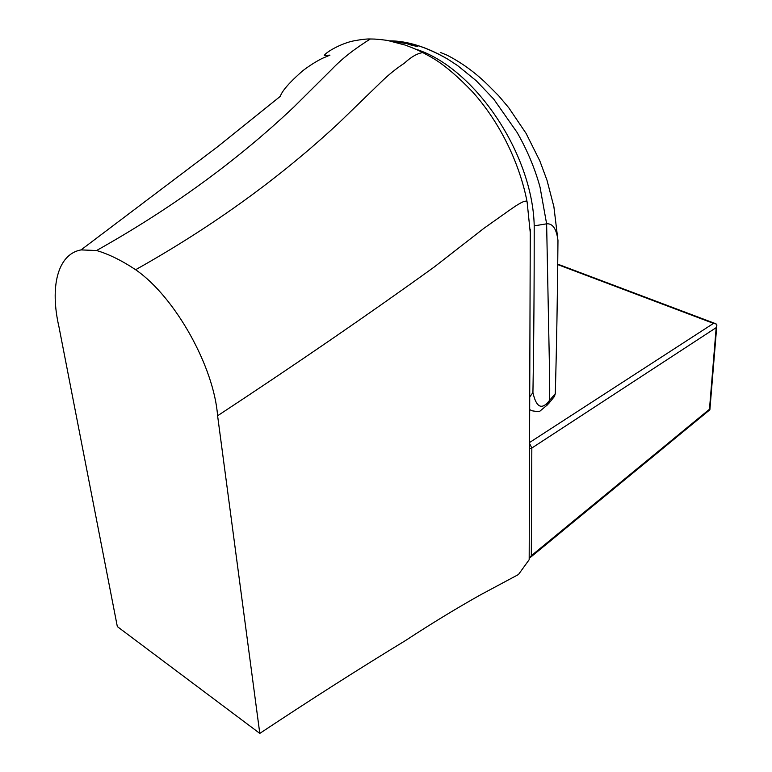 <?xml version="1.0" encoding="UTF-8"?>
<svg xmlns="http://www.w3.org/2000/svg" width="772" height="772" viewBox="0 0 772 772"><rect width="100%" height="100%" fill="white"/><g stroke="black" fill="none" stroke-linecap="round" stroke-linejoin="round"><path stroke-width="1.16" d="M530.277 229.496L529.177 559.69L518.466 574.522L480.638 594.768C455.856 608.674 430.844 623.921 405.589 640.499C359.839 668.311 311.241 699.278 259.797 733.4L117.334 626.594L58.933 326.701C49.794 287.165 57.427 254.21 81.041 249.906L96.568 250.514C108.794 254.133 121.812 260.54 135.621 269.717C175.099 296.873 213.969 366.681 217.598 415.77L259.797 733.4M96.568 250.514C171.22 208.643 237.014 160.788 293.929 106.951L331.535 69.605C343.144 57.398 356.278 47.845 370.309 38.996L375.24 39.082M135.621 269.717C212.339 226.688 280.265 177.599 339.39 122.449L380.75 82.363C388.277 74.981 396.123 68.621 404.287 63.265C411.138 56.906 417.343 53.345 422.892 52.583L425.43 53.915M217.598 415.77C296.709 363.708 368.891 314.136 434.144 267.073L483.938 228.309L504.811 213.516C514.789 206.442 525.761 198.539 527.122 202.032L527.228 202.592M529.177 558.426L531.31 555.705L531.831 448.04L529.592 448.879M529.611 443.543L531.831 448.04L716.184 327.646L716.831 325.408L716.763 324.172L713.502 323.381L529.621 442.481M529.746 557.924L709.883 409.749L709.468 409.276L531.31 555.705M546.701 405.31L549.317 400.687L549.529 371.245L546.624 223.822L540.033 187.133C534.899 168.402 527.247 150.164 517.076 132.408L493.704 99.067L476.334 80.838L457.661 65.63L447.905 59.232C435.032 51.647 422.506 46.397 410.318 43.473L389.426 40.858C406.892 40.742 426.385 46.87 447.905 59.232L457.661 65.63L476.334 80.838L493.704 99.067L517.076 132.408C527.247 150.164 534.899 168.402 540.033 187.133L546.624 223.822L549.529 371.245C549.722 389.165 549.925 391.201 549.317 400.687L548.477 403.756M415.481 49.07C474.307 67.299 532.641 153.329 534.214 225.868C534.253 285.524 533.819 341.089 532.931 392.562C535.922 406.197 541.114 411.061 549.317 400.687L555.29 393.691L554.421 396.49L548.361 403.939M534.214 225.868L546.624 223.822C552.733 223.301 556.515 228.869 557.973 240.526C557.509 295.078 556.612 346.136 555.29 393.691M440.252 52.39L446.843 55.073C461.917 62.783 475.803 72.935 488.493 85.547L498.635 95.738L508.777 107.781L526.099 133.411L539.84 160.933L547.001 180.262L553.891 206.742L557.973 240.526M417.797 46.349L411.852 44.023L406.13 43.087C406.284 43.869 414.747 46.243 417.797 46.349C416.426 46.629 405.647 43.753 406.13 43.087L411.852 44.023L417.797 46.349M529.746 409.691L532.342 410.829C537.138 411.659 539.782 411.659 540.275 410.829L547.377 404.914M532.931 392.562L529.795 396.847M713.502 323.381L557.645 264.564M716.184 327.646L709.468 409.276M81.041 249.906L217.048 147.182L280.13 96.481C281.326 93.885 283.285 87.825 302.624 70.879C312.911 62.879 322.455 58.218 323.314 57.939L329.962 55.13L324.269 55.43C326.759 51.483 342.054 43.136 353.682 40.887C361.412 39.449 366.961 38.822 370.309 38.996C377.411 38.918 387.679 40.395 388.104 40.598L404.74 44.969C404.904 44.901 415.568 48.829 422.892 52.583C429.319 56.607 442.568 60.631 472.638 91.955C501.289 123.877 520.164 165.488 527.122 202.032L530.393 233.964M557.654 264.111L715.451 323.613M716.831 325.408L709.883 409.749M410.318 43.473L413.174 44.573L391.163 41.225"/></g></svg>
